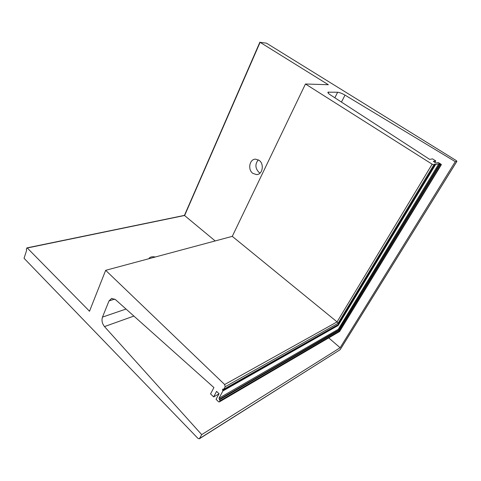 <?xml version="1.0" encoding="UTF-8"?>
<svg xmlns="http://www.w3.org/2000/svg" width="481" height="481" viewBox="0 0 481 481"><rect width="100%" height="100%" fill="white"/><g stroke="black" fill="none" stroke-linecap="round" stroke-linejoin="round"><path stroke-width="0.72" d="M260.053 173.076L259.079 172.481C255.146 168.386 254.888 164.171 258.297 159.83M252.892 173.4C247.444 169.757 249.507 158.88 255.645 159.163L259.079 160.317C264.52 163.877 262.59 174.681 256.583 174.591L252.892 173.4M148.894 258.718L149.188 258.189C150.337 256.86 152.393 256.457 155.363 256.986M201.707 434.632L104.479 326.581C102.134 323.563 101.467 320.4 102.477 317.093L109.019 300.914L111.664 298.388L115.5 299.639L213.919 387.56L210.564 393.903L213.63 396.915L216.588 391.366L219.029 393.747L216.053 399.29L218.596 401.785L219.288 401.954L219.967 400.823L219.017 398.184L222.925 390.921L222.523 389.76L222.962 389.009L223.833 389.225L225.168 386.748L224.651 384.523L105.664 270.316L89.508 311.213L27.279 247.992L26.744 248.13L26.311 249.471L26.623 250.33L24.05 258.297L198.01 438.431L199.356 438.78L201.707 434.632L340.121 347.745L455.279 161.646L345.015 95.13C342.033 93.41 339.574 92.454 337.644 92.25L327.994 92.172C327.585 92.641 328.361 93.53 330.309 94.841L429.725 159.409L432.539 158.88L435.78 160.919L433.339 161.4L435.912 163.023L438.335 162.524L441.017 164.213L441.396 164.616L440.951 164.718L438.828 163.787L435.654 164.454L434.722 164.051L434.415 164.117L434.926 164.598L433.82 164.839L432.13 164.189L305.453 83.995L328.349 84.734L260.107 42.322L266.516 43.188L456.18 160.522L456.926 161.285L455.279 161.646M199.627 438.474L340.121 349.711L199.356 438.78M328.727 337.89L340.121 347.745M213.63 396.915L218.951 393.885M219.456 401.773L339.592 331.529L219.288 401.954M219.017 398.184L338.269 329.287L339.616 330.958L440.951 164.718M337.626 324.909L338.137 325.499L435.654 164.454M223.833 389.225L338.029 324.651M105.664 270.316L232.281 236.351L337.073 321.891L338.065 323.292L433.82 164.839M184.421 215.41L215.181 240.939M232.281 236.351L305.453 83.995M434.896 162.38L435.78 160.919M104.479 326.581L133.886 316.065M102.477 317.093L126.034 309.049M109.019 300.914L114.779 299.08M219.967 400.823L339.616 330.958M219.715 399.723L339.135 330.279L440.121 164.4M219.27 399.284L338.756 329.966L439.652 164.105M222.925 390.921L338.137 325.499M222.793 390.368L337.896 325.15L435.233 164.292M222.625 390.205L337.927 324.741M222.523 389.76L223.418 389.255M225.168 386.748L338.065 323.292M224.651 384.523L337.073 321.891L432.13 164.189M89.117 311.063L89.797 310.84M27.279 247.992L184.644 215.476L260.107 42.322M434.926 164.598L338.107 324.627L434.908 164.61M434.872 164.49L435.058 164.183M338.269 329.287L438.828 163.787M339.634 331.445L441.36 164.628M328.192 93.11L328.739 92.015M334.848 97.781L337.644 92.25M341.456 102.08L345.015 95.13M340.175 349.579L456.872 161.309M149.188 258.189L148.978 258.7M223.743 389.321L338.089 324.651M27.002 247.871L184.463 215.374M184.439 215.38L259.902 42.142M339.628 331.487L441.396 164.616M340.169 349.651L456.926 161.285M256.583 174.591L257.642 174.429"/></g></svg>
